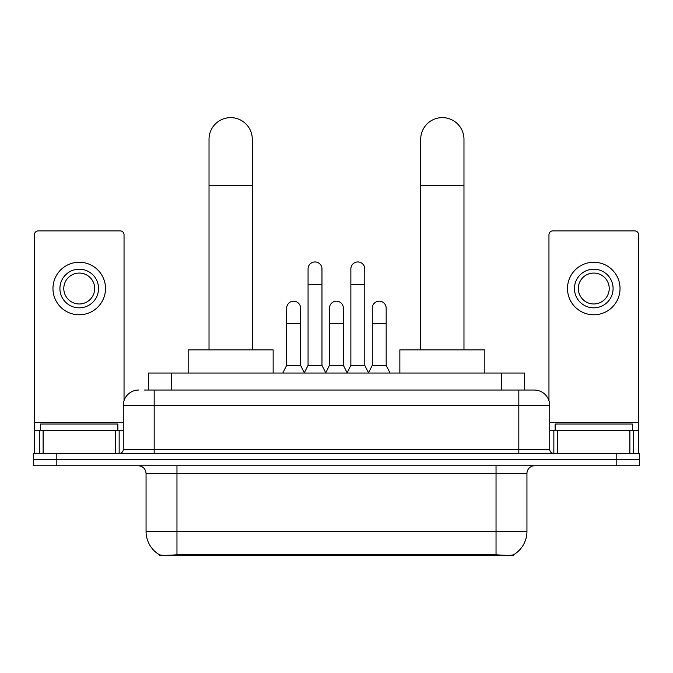 <?xml version="1.0" encoding="UTF-8"?>
<svg xmlns="http://www.w3.org/2000/svg" width="673" height="673" viewBox="0 0 673 673"><rect width="100%" height="100%" fill="white"/><g stroke="black" fill="none" stroke-linecap="round" stroke-linejoin="round"><path stroke-width="1.01" d="M148.388 390.037L148.388 373.044L524.612 373.044L524.612 390.037M513.423 554.821L513.423 555.368L159.577 555.368L159.577 554.821M146.058 531.418L176.965 531.418L176.965 473.481L146.058 473.481L146.058 531.418A27.038 27.038 0 0 0 159.425 554.745C161.427 555.528 167.274 555.528 176.965 554.745L496.035 554.745C505.717 555.528 511.564 555.528 513.575 554.745A27.038 27.038 0 0 0 526.942 531.418L526.942 473.481A7.723 7.723 0 0 1 534.665 465.75M56.826 453.392L639.35 453.392L639.35 459.575L33.65 459.575L33.65 465.75L56.826 465.75L56.826 459.575L33.65 459.575L33.65 453.392L56.826 453.392L56.826 459.575L639.35 459.575L639.35 465.75L56.826 465.75M144.485 390.037L528.869 390.037M144.131 390.037L154.176 390.037L154.176 405.491L123.268 405.491L123.268 449.53A3.861 3.861 0 0 1 119.407 453.392M138.722 390.037A15.454 15.454 0 0 0 123.268 405.491M534.278 390.037A15.454 15.454 0 0 1 549.732 405.491L518.824 405.491L518.824 390.037L534.042 390.037M549.732 405.491L549.732 449.53C549.959 451.877 551.246 453.165 553.593 453.392M639.35 453.392L639.35 459.575M117.859 430.215L117.859 424.032L40.607 424.032L40.607 430.215M115.352 453.392L115.352 430.215L43.114 430.215L43.114 453.392M124.042 400.671L124.042 234.751A3.861 3.861 0 0 0 120.181 230.889L38.285 230.889A3.861 3.861 0 0 0 34.424 234.751L34.424 430.215L43.114 430.215M115.352 430.215L123.268 430.215M34.424 453.392L34.424 430.215M79.229 269.208A19.315 19.315 0 0 0 59.914 288.524A19.315 19.315 0 0 0 79.229 307.839A19.315 19.315 0 0 0 98.544 288.524A19.315 19.315 0 0 0 79.229 269.208M79.229 273.07A15.454 15.454 0 0 0 63.784 288.524A15.454 15.454 0 0 0 79.229 303.977A15.454 15.454 0 0 0 94.683 288.524A15.454 15.454 0 0 0 79.229 273.07M79.229 314.787A26.264 26.264 0 0 0 105.501 288.524A26.264 26.264 0 0 0 79.229 262.251A26.264 26.264 0 0 0 52.965 288.524A26.264 26.264 0 0 0 79.229 314.787M632.393 430.215L632.393 424.032L555.141 424.032L555.141 430.215M209.025 349.867L209.025 139.261A21.629 21.629 0 0 1 230.654 117.632A21.629 21.629 0 0 1 252.291 139.261A21.629 21.629 0 0 0 230.654 117.632M252.291 349.867L252.291 139.261M273.145 373.044L273.145 349.867L188.162 349.867L188.162 373.044M420.709 349.867L420.709 139.261A21.629 21.629 0 0 1 442.346 117.632A21.629 21.629 0 0 1 463.975 139.261A21.629 21.629 0 0 0 442.346 117.632M463.975 349.867L463.975 139.261M484.838 373.044L484.838 349.867L399.855 349.867L399.855 373.044M304.204 373.044L308.066 365.321L321.972 365.321L325.841 373.044M321.972 365.321L321.972 268.897A6.957 6.957 0 0 0 315.023 261.948A6.957 6.957 0 0 1 315.46 261.957M308.066 365.321L308.066 284.351L321.972 284.351M308.066 284.351L308.066 268.897A6.957 6.957 0 0 1 315.023 261.948M347.007 373.044L350.869 365.321L364.774 365.321L368.636 373.044M364.774 365.321L364.774 268.897A6.957 6.957 0 0 0 357.826 261.948A6.957 6.957 0 0 1 358.263 261.957M350.869 365.321L350.869 284.351L364.774 284.351M350.869 284.351L350.869 268.897A6.957 6.957 0 0 1 357.826 261.948M282.803 373.044L286.673 365.321L300.579 365.321L304.322 372.808M300.579 365.321L300.579 308.15A6.957 6.957 0 0 0 294.059 301.21A6.957 6.957 0 0 1 300.579 308.15M286.673 365.321L286.673 323.595L300.579 323.595M286.673 323.595L286.673 308.15A6.957 6.957 0 0 1 294.059 301.21M325.724 372.808L329.467 365.321L343.373 365.321L347.125 372.808M343.373 365.321L343.373 308.15A6.957 6.957 0 0 0 336.862 301.21A6.957 6.957 0 0 1 343.373 308.15M329.467 365.321L329.467 323.595L343.373 323.595M329.467 323.595L329.467 308.15A6.957 6.957 0 0 1 336.862 301.21M368.526 372.808L372.27 365.321L386.176 365.321L390.037 373.044M386.176 365.321L386.176 308.15A6.957 6.957 0 0 0 379.656 301.21A6.957 6.957 0 0 1 386.176 308.15M372.27 365.321L372.27 323.595L386.176 323.595M372.27 323.595L372.27 308.15A6.957 6.957 0 0 1 379.656 301.21M629.886 453.392L629.886 430.215L557.648 430.215L557.648 453.392M638.576 453.392L638.576 430.215L638.576 453.392M629.886 430.215L638.576 430.215L638.576 234.751A3.861 3.861 0 0 0 634.715 230.889L552.819 230.889A3.861 3.861 0 0 0 548.958 234.751L548.958 400.671M549.732 430.215L557.648 430.215M593.771 269.208A19.315 19.315 0 0 0 574.456 288.524A19.315 19.315 0 0 0 593.771 307.839A19.315 19.315 0 0 0 613.086 288.524A19.315 19.315 0 0 0 593.771 269.208M593.771 273.07A15.454 15.454 0 0 0 578.317 288.524A15.454 15.454 0 0 0 593.771 303.977A15.454 15.454 0 0 0 609.216 288.524A15.454 15.454 0 0 0 593.771 273.07M593.771 314.787A26.264 26.264 0 0 0 620.035 288.524A26.264 26.264 0 0 0 593.771 262.251A26.264 26.264 0 0 0 567.499 288.524A26.264 26.264 0 0 0 593.771 314.787M492.56 555.368L492.56 554.611M180.44 555.368L180.44 554.611M171.565 390.037L171.565 373.044M501.435 390.037L501.435 373.044M496.035 465.75L496.035 473.481L176.965 473.481L176.965 465.75M526.942 473.481L496.035 473.481L496.035 531.418L526.942 531.418M496.035 554.745L496.035 531.418L176.965 531.418L176.965 554.745M616.174 465.75L616.174 453.392M154.176 453.392L154.176 449.53L549.732 449.53M123.268 449.53L154.176 449.53L154.176 405.491L518.824 405.491L518.824 453.392M123.268 422.484L34.424 422.484M119.155 430.215L119.155 453.392M34.483 430.215L34.483 453.392M39.312 453.392L39.312 430.215M209.025 185.613L252.291 185.613M420.709 185.613L463.975 185.613M638.576 422.484L549.732 422.484M638.517 453.392L638.517 430.215M633.688 430.215L633.688 453.392M553.845 453.392L553.845 430.215M146.058 473.481C145.604 468.787 143.029 466.212 138.335 465.75"/></g></svg>
